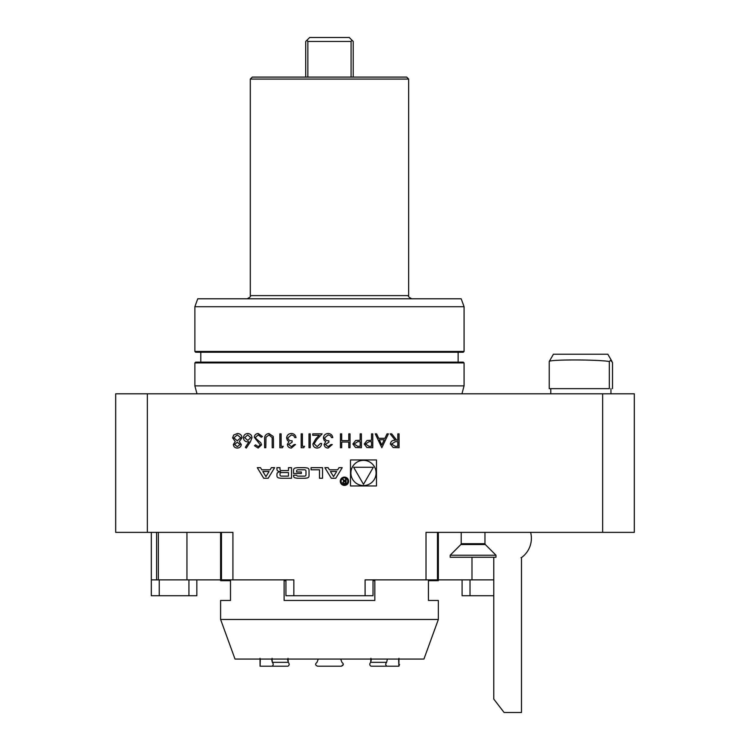 <?xml version="1.0" encoding="UTF-8"?>
<svg xmlns="http://www.w3.org/2000/svg" width="750" height="750" viewBox="0 0 750 750"><rect width="100%" height="100%" fill="white"/><g stroke="black" fill="none" stroke-linecap="round" stroke-linejoin="round"><path stroke-width="1.12" d="M260.016 658.284L260.062 666.206L287.925 666.206C289.444 665.222 289.566 663.919 288.263 662.325L288.019 658.284M272.072 658.284L272.325 662.325L288.263 662.325L272.325 662.325C273.619 663.919 273.506 665.212 271.978 666.206L287.925 666.206C289.444 665.222 289.566 663.919 288.263 662.325L287.484 659.053M317.559 666.206C315.216 665.212 315.038 663.919 317.025 662.325L318.253 659.053L317.025 662.325C315.038 663.919 315.216 665.212 317.559 666.206L341.381 666.206L343.322 664.5L341.381 666.206L317.559 666.206L341.381 666.206C343.725 665.212 343.903 663.919 341.916 662.325L340.697 659.053L341.916 662.325C343.903 663.919 343.725 665.212 341.381 666.206L337.809 666.206L341.381 666.206M398.634 659.053L398.878 666.206L386.972 666.206C385.444 665.212 385.331 663.919 386.625 662.325L387.403 659.053L386.625 662.325L370.678 662.325C369.384 663.919 369.497 665.212 371.025 666.206L398.878 666.206L399.553 664.5L398.878 666.206L371.025 666.206L386.972 666.206C385.444 665.212 385.331 663.919 386.625 662.325L370.678 662.325C369.384 663.919 369.497 665.212 371.025 666.206L398.878 666.206L398.934 658.284M279.581 666.206L260.062 666.206L279.581 666.206M370.931 658.284L370.678 662.325L371.456 659.053M609.319 388.659L609.319 361.5C597.131 359.447 548.869 359.447 549.225 361.5L549.225 388.659L609.319 388.659L609.319 361.5C597.131 359.447 548.869 359.447 549.225 361.5L549.225 388.659L609.319 388.659M612.506 362.522L612.506 388.659L612.506 362.522L610.669 360.262L609.319 361.5L610.669 360.262L612.506 362.522M607.247 354.216L553.434 354.216L549.291 361.388L553.434 354.216L607.247 354.216M521.025 557.597L521.484 557.597A23.756 23.756 0 0 0 530.625 532.369A23.756 23.756 0 0 1 521.484 557.597L521.025 557.597M504.113 712.5L493.772 699.094L493.772 557.597A23.756 23.756 0 0 1 493.294 557.25A23.756 23.756 0 0 0 493.772 557.597L493.772 699.094L504.113 712.5L521.484 712.5L521.484 557.597L521.484 712.5L504.113 712.5M495.994 557.25L450.188 557.25L450.188 555.216L495.994 555.216L495.994 557.25M381.834 447.722L375.262 433.866L376.613 433.866L378.656 438.309L384.938 438.309L387.047 433.866L388.406 433.866L381.834 447.722M361.406 433.866L361.406 447.722L355.528 447.516L352.875 444.009L355.641 440.494L360.159 440.269L360.159 433.866L361.406 433.866M328.125 446.663L331.022 444.525L332.269 444.525L328.144 448.078C325.791 447.956 324.441 446.756 324.094 444.478L325.716 441.628L324.216 440.447L323.391 437.981C323.728 435.169 325.322 433.678 328.181 433.509C330.778 433.659 332.316 435.019 332.803 437.597L331.556 437.597L330.469 435.684L328.163 434.934L324.628 437.869C325.144 439.969 326.559 440.944 328.894 440.794L328.894 442.219L325.341 444.488L328.125 446.663M310.238 433.866L310.238 447.722L309 447.722L309 433.866L310.238 433.866M291.356 446.663L294.253 444.525L295.5 444.525L291.375 448.078C289.022 447.956 287.672 446.756 287.325 444.478L288.947 441.628L287.438 440.447L286.613 437.981C286.95 435.169 288.553 433.678 291.403 433.509C294 433.659 295.538 435.019 296.025 437.597L294.788 437.597L293.7 435.684L291.384 434.934L287.859 437.869C288.366 439.969 289.791 440.944 292.125 440.794L292.125 442.219L288.572 444.488L291.356 446.663M273.469 439.359L273.469 447.722L272.222 447.722L272.166 437.578L268.959 434.934L265.969 437.269L265.828 447.722L264.591 447.722L264.591 439.359C264.319 436.003 265.753 434.053 268.894 433.509L273.225 436.434L273.469 439.359M250.425 441.759L246.291 448.078L245.325 447.328L248.991 441.731L247.556 441.863C245.034 441.637 243.666 440.269 243.45 437.756C243.684 435.141 245.128 433.725 247.772 433.509C250.35 433.744 251.747 435.15 251.972 437.728L250.425 441.759M350.494 459.966L350.494 485.953L376.481 485.953L376.481 459.966L350.494 459.966M602.644 393.806L634.312 393.806L634.312 532.369L602.644 532.369L602.644 393.806L147.356 393.806L147.356 532.369L115.688 532.369L115.688 393.806L147.356 393.806M373.022 579.872L373.022 595.716L293.841 595.716L293.841 579.872L232.922 579.872L232.922 532.369L147.356 532.369M438.347 532.369L438.347 579.872L365.1 579.872L365.1 595.716M426.019 579.872L426.019 532.369L602.644 532.369M263.719 478.256L268.191 478.256L274.622 467.672L271.397 467.672L270.084 469.819L261.816 469.819L260.503 467.672L257.278 467.672L263.719 478.256M278.559 477.891A14.663 14.663 0 0 0 281.775 478.256L291.525 478.256L291.525 467.672L288.469 467.672L288.469 470.587L281.316 470.587A1.312 1.312 0 0 1 280.003 469.275L280.003 467.672L276.947 467.672L276.947 469.284A2.062 2.062 0 0 0 278.559 471.3A14.663 14.663 0 0 0 280.519 471.6L280.519 471.863A14.663 14.663 0 0 0 278.559 472.172A2.062 2.062 0 0 0 276.947 474.178L276.947 475.884A2.062 2.062 0 0 0 278.559 477.891M295.153 477.891A14.663 14.663 0 0 0 298.369 478.256L304.209 478.256A14.663 14.663 0 0 0 307.425 477.891A2.062 2.062 0 0 0 309.037 475.884L309.037 470.044A2.062 2.062 0 0 0 307.425 468.028A14.663 14.663 0 0 0 304.209 467.672L298.369 467.672A14.663 14.663 0 0 0 295.153 468.028A2.062 2.062 0 0 0 293.541 470.044L293.541 473.494L301.35 473.494L301.35 471.975L296.588 471.975L296.588 471.122A1.312 1.312 0 0 1 297.909 469.8L304.669 469.8A1.312 1.312 0 0 1 305.981 471.122L305.981 474.806A1.312 1.312 0 0 1 304.669 476.119L297.909 476.119A1.312 1.312 0 0 1 296.653 475.2L293.541 475.2L293.541 475.884A2.062 2.062 0 0 0 295.153 477.891M319.5 469.8L319.5 478.256L322.556 478.256L322.556 467.672L311.053 467.672L311.053 469.8L319.5 469.8M340.284 481.256A4.153 4.153 0 0 0 346.519 484.856A4.153 4.153 0 0 0 346.519 477.656A4.153 4.153 0 0 0 340.284 481.256M328.106 467.672L324.881 467.672L331.312 478.256L335.784 478.256L342.216 467.672L338.991 467.672L337.688 469.819L329.409 469.819L328.106 467.672M233.325 444.488L235.284 441.591L232.613 437.906L233.663 435.038L237.338 433.509C240.131 433.603 241.697 435.028 242.025 437.794L239.288 441.591L241.312 444.525C240.947 446.784 239.588 447.966 237.253 448.078C234.947 447.938 233.634 446.737 233.325 444.488M258.244 433.509L262.453 436.537L261.281 437.241L258.244 434.934L255.525 437.288L256.022 438.647L260.794 442.734L261.562 444.844L258.15 448.078L254.456 445.734L255.581 444.881L258.291 446.663L260.325 444.909L254.278 437.259C254.569 434.944 255.881 433.688 258.244 433.509M283.238 446.306L282.422 447.722L279.862 447.722L279.862 433.866L281.109 433.866L281.109 446.306L283.238 446.306M304.556 446.306L303.741 447.722L301.181 447.722L301.181 433.866L302.428 433.866L302.428 446.306L304.556 446.306M317.156 446.663L320.363 443.466L321.609 443.466C321.384 446.278 319.875 447.816 317.091 448.078C314.531 447.891 313.144 446.522 312.909 443.962L315.703 438.984L319.172 435.291L312.731 435.291L312.731 433.866L322.144 433.866L316.772 439.603L314.147 443.85L317.156 446.663M350.034 433.866L350.034 447.722L348.788 447.722L348.788 442.041L341.681 442.041L341.681 447.722L340.444 447.722L340.444 433.866L341.681 433.866L341.681 440.616L348.788 440.616L348.788 433.866L350.034 433.866M372.769 433.866L372.769 447.722L366.9 447.516L364.247 444.009L367.013 440.494L371.531 440.269L371.531 433.866L372.769 433.866M399.066 433.866L399.066 447.722L393.15 447.534L390.356 444.019C390.769 441.337 392.409 440.081 395.269 440.269L390.178 433.866L391.716 433.866L396.806 440.269L397.819 440.269L397.819 433.866L399.066 433.866M329.475 77.091L406.669 77.091L408.647 79.069L250.294 79.069L252.272 77.091L329.475 77.091M464.072 306.713L194.869 306.713L197.747 298.791L461.194 298.791L464.072 306.713L464.072 351.441L194.869 351.441L194.869 306.713M464.072 362.925L194.869 362.925L195.656 362.137L463.284 362.137L464.072 362.925L464.072 385.884L194.869 385.884L194.869 362.925M464.072 351.441L463.284 352.238L195.656 352.238L194.869 351.441M232.922 579.872L220.603 579.872L220.603 532.369M221.475 532.369L221.475 579.872L151.322 579.872L151.322 532.369M196.847 595.716L196.847 579.872L196.847 595.716L151.322 595.716L151.322 579.872L151.322 595.716M493.772 595.716L462.094 595.716L462.094 579.872M293.841 595.716L285.928 595.716L285.928 579.872M493.772 579.872L438.347 579.872L438.347 580.669L428.447 580.669L428.447 600.459L438.347 600.459L438.347 619.462L220.603 619.462L220.603 600.459L230.503 600.459L230.503 580.669L220.603 580.669L220.603 579.872M307.856 77.091L307.856 41.456L307.003 40.172L309.675 37.5L349.266 37.5L353.222 41.456L353.222 77.091M307.856 41.456L351.084 41.456L351.938 40.172M307.003 40.172L305.719 41.456L305.719 77.091M351.084 77.091L351.084 41.456M271.537 659.053L272.325 662.325C273.619 663.919 273.506 665.212 271.978 666.206L260.062 666.206L260.316 659.053M438.347 619.462L423.938 659.053L235.013 659.053L220.603 619.462M373.022 580.669L374.831 580.669L374.831 600.459L284.119 600.459L284.119 580.669L285.928 580.669M350.887 472.959A12.6 12.6 0 0 0 369.788 483.872A12.6 12.6 0 0 0 369.788 462.047A12.6 12.6 0 0 0 350.887 472.959M373.331 467.278L353.644 467.278L363.488 484.331L373.331 467.278M265.95 476.625L262.828 471.497L269.072 471.497L265.95 476.625M281.316 472.566A1.312 1.312 0 0 0 280.003 473.888L280.003 474.806A1.312 1.312 0 0 0 281.316 476.119L288.469 476.119L288.469 472.566L281.316 472.566M341.072 481.256A3.366 3.366 0 0 0 346.125 484.163A3.366 3.366 0 0 0 346.125 478.341A3.366 3.366 0 0 0 341.072 481.256M342.694 482.578L344.194 483.984L346.059 483.984L346.059 478.894L345.534 478.894L345.534 481.144L342.356 478.894L343.875 481.172L342.694 482.578M345.534 483.384L344.156 483.384A0.825 0.825 0 0 1 343.331 482.569A0.825 0.825 0 0 1 344.156 481.744L345.534 481.734L345.534 483.384M333.544 476.625L330.422 471.497L336.666 471.497L333.544 476.625M234.562 444.534L237.319 446.663L240.075 444.506L237.272 442.219L234.562 444.534M233.85 437.878L237.244 440.794L240.778 437.747L237.319 434.934L233.85 437.878M244.688 437.681L247.819 440.438L250.734 437.681L247.706 434.934L244.688 437.681M357.628 446.306L360.159 446.306L360.159 441.684L357.731 441.656L354.122 444L357.628 446.306M368.991 446.306L371.531 446.306L371.531 441.684L369.103 441.656L365.484 444L368.991 446.306M379.312 439.734L381.759 445.022L384.262 439.734L379.312 439.734M395.222 446.306L397.819 446.306L397.819 441.684L395.287 441.666L391.603 444.019L395.222 446.306M461.212 532.369L461.212 543.694L484.959 543.694L485.316 544.538L460.866 544.538L450.188 555.216M247.125 298.791C250.022 297.338 251.081 296.278 250.294 295.622L408.647 295.622C407.859 296.278 408.919 297.338 411.816 298.791M437.466 579.872L437.466 532.369M156.591 579.872L156.591 532.369M158.353 532.369L158.353 579.872M159.234 595.716L159.234 579.872M188.925 595.716L188.925 579.872M470.016 595.716L470.016 579.872M186.947 532.369L186.947 579.872M471.994 557.25L471.994 579.872M610.95 393.806L610.95 388.659L610.95 393.806M550.781 393.806L550.781 388.659L550.781 393.806M607.819 354.216L611.953 361.388L607.819 354.216M485.316 544.538L495.994 555.216M484.959 532.369L484.959 543.694M461.212 543.694L460.866 544.538M408.647 295.622L408.647 79.069M250.294 295.622L250.294 79.069M461.953 393.806L464.072 385.884M196.988 393.806L194.869 385.884M458.137 362.137L458.137 352.238M200.803 362.137L200.803 352.238"/></g></svg>
